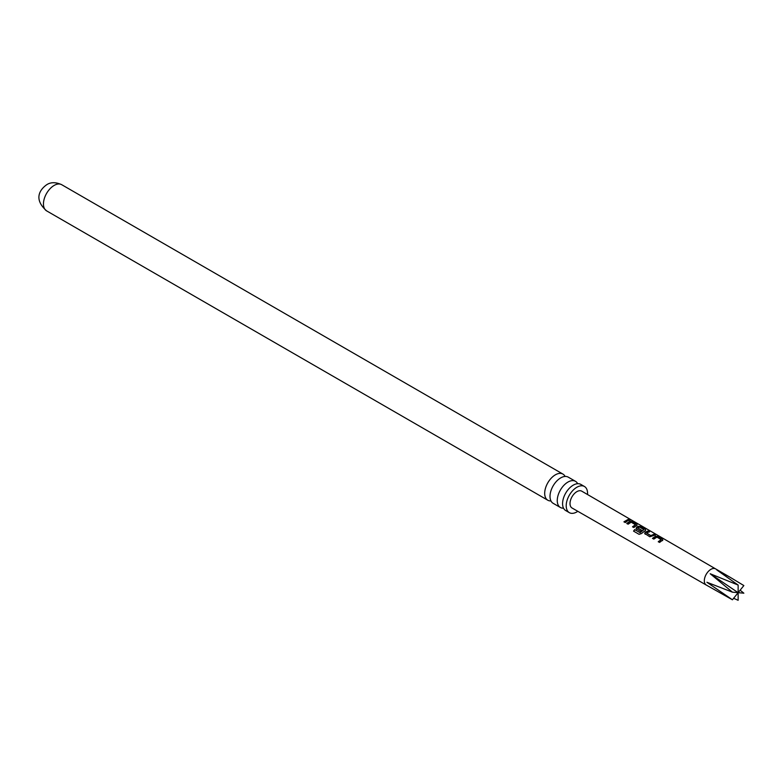 <?xml version="1.0" encoding="UTF-8"?>
<svg xmlns="http://www.w3.org/2000/svg" width="783" height="783" viewBox="0 0 783 783"><rect width="100%" height="100%" fill="white"/><g stroke="black" fill="none" stroke-linecap="round" stroke-linejoin="round"><path stroke-width="1.17" d="M630.99 519.824L629.601 519.628L631.343 520.118M575.495 481.33L568.243 477.141A15.102 8.721 120 0 0 560.697 477.894A15.102 8.721 120 0 0 550.821 491.205A15.102 8.721 120 0 0 553.141 503.303L560.393 507.492A15.102 8.721 -60 0 1 558.073 495.385A15.102 8.721 -60 0 1 567.939 482.074A15.102 8.721 -60 0 1 575.495 481.33A15.102 8.721 -60 0 1 577.668 483.698M584.431 486.488L580.81 484.393A15.102 8.721 120 0 0 573.254 485.147A15.102 8.721 120 0 0 563.388 498.458A15.102 8.721 120 0 0 565.708 510.555L569.329 512.65A15.102 8.721 -60 0 1 567.019 500.552A15.102 8.721 -60 0 1 576.885 487.241A15.102 8.721 -60 0 1 584.431 486.488A15.102 8.721 -60 0 1 587.524 494.513M645.221 534.27L645.084 532.371L648.265 530.894L649.577 531.657L646.582 533.008L650.859 535.592L654.011 534.231L655.332 535.004L649.773 536.756L644.644 533.399M645.114 532.597L648.265 530.894M732.428 599.778L743.85 585.567L730.059 577.237L716.817 569.955L738.134 585.058L710.22 573.763L732.428 592.163L706.922 582.268L732.428 599.778L706.246 585.028A9.327 5.383 -60 0 1 706.246 585.028A9.327 5.383 -60 0 1 704.817 577.56A9.327 5.383 -60 0 1 710.915 569.339A9.327 5.383 -60 0 1 715.574 568.869A9.327 5.383 -60 0 1 715.584 568.879L581.749 491.166A9.709 5.608 -60 0 0 576.885 491.636A9.709 5.608 -60 0 0 570.533 500.21A9.709 5.608 -60 0 0 572.03 507.991L706.246 585.038M733.632 598.281L738.134 600.287L738.134 592.672L732.428 592.163M661.713 540.808L659.589 542.433L658.268 541.67L661.175 539.653L656.917 537.089L653.825 539.096L652.503 538.332L655.596 536.228L658.063 536.58L662.682 539.252L662.682 540.339L661.713 540.808M645.163 534.075L645.084 532.371M636.579 529.102L636.51 527.399L638.448 526.284L640.925 526.636L645.544 529.308L645.535 530.394L641.404 533.595L639.085 534.329L633.545 531.119L634.719 529.562L639.936 532.597L643.88 529.621L639.623 527.057L638.654 527.448L637.861 527.957L641.61 530.248L640.367 531.295L636.06 528.427M635.982 525.902L633.848 527.527L632.537 526.763L635.453 524.737L631.196 522.173L628.093 524.189L626.772 523.426L629.875 521.312L632.341 521.664L636.961 524.336L636.961 525.422L635.982 525.902M627.408 520.93L625.274 522.555L623.953 521.791L628.299 519.315L629.62 520.078L627.408 520.93M626.84 523.612L629.845 521.566L632.273 521.928L636.961 524.336L636.961 525.422M636.648 529.298L636.54 527.625L638.419 526.538L640.856 526.9L645.544 529.308L645.535 530.394M652.572 538.528L655.567 536.482L657.994 536.844L662.682 539.252L662.682 540.339M550.968 500.934A15.102 8.721 -60 0 1 547.826 500.239A15.102 8.721 -60 0 1 545.506 488.132A15.102 8.721 -60 0 1 555.382 474.821A15.102 8.721 -60 0 1 562.928 474.077A15.102 8.721 -60 0 1 565.101 476.446M577.825 511.309A15.102 8.721 -60 0 1 576.885 511.906A15.102 8.721 -60 0 1 569.329 512.65M563.535 508.187A15.102 8.721 -60 0 1 560.393 507.492M738.134 585.058L738.134 592.672L743.85 593.181L740.121 590.196M710.22 573.763L738.134 592.672M624.022 521.977L628.299 519.315M628.23 519.579L629.552 520.352M629.512 519.892L630.863 520.088M632.595 526.949L635.453 524.737M636.892 524.61L636.922 525.677M633.672 531.226L634.807 529.729L639.936 532.597M645.476 529.582L645.495 530.649M641.639 530.473L637.861 527.957M640.034 532.753L643.88 529.621M646.582 533.008L650.879 535.817L654.011 534.231M653.942 534.505L655.263 535.269M648.197 531.158L649.508 531.921M658.337 541.865L661.175 539.653M662.614 539.526L662.643 540.593M46.589 210.852A15.102 8.721 -60 0 1 44.269 198.745A15.102 8.721 -60 0 1 54.135 185.434A15.102 8.721 -60 0 1 61.691 184.69C55.779 182.057 50.787 182.067 46.735 184.7C40.021 189.447 33.17 198.941 46.589 210.852L547.826 500.239M562.928 474.077L61.691 184.69M730.059 577.237L715.574 568.869"/></g></svg>
